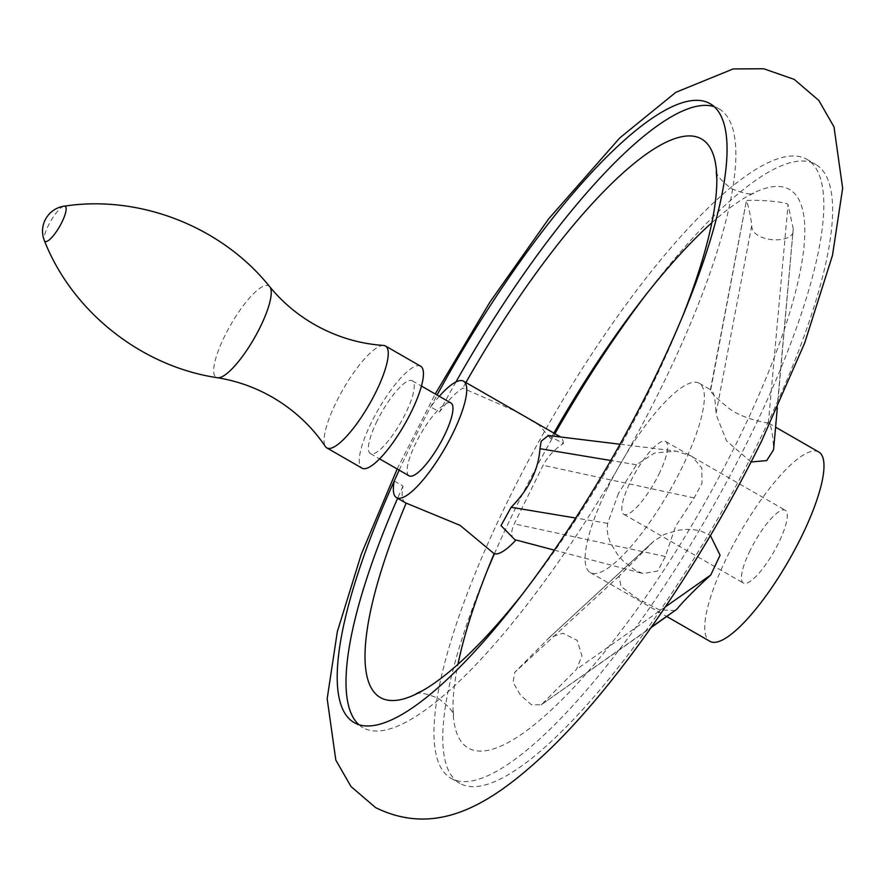 <?xml version="1.0" encoding="UTF-8"?>
<svg xmlns="http://www.w3.org/2000/svg" width="887" height="887" viewBox="0 0 887 887"><rect width="100%" height="100%" fill="white"/><g stroke="black" fill="none" stroke-linecap="round" stroke-linejoin="round"><path stroke-width="0.67" stroke-dasharray="4.43 3.33" d="M494.425 553.776A356.984 91.793 119.9 0 1 517.165 504.869A356.984 91.793 119.9 0 1 554.896 433.71M645.958 294.684A356.984 91.793 119.9 0 1 815.619 164.361A356.984 91.793 119.9 0 1 758.219 442.824A356.984 91.793 119.9 0 1 459.765 783.332A356.984 91.793 119.9 0 1 487.018 571.139M508.362 499.813A356.984 91.793 -60.1 0 0 450.962 778.265A356.984 91.793 -60.1 0 0 749.415 437.768A356.984 91.793 -60.1 0 0 806.826 159.305A356.984 91.793 -60.1 0 0 508.362 499.813M405.348 502.752A67.201 17.274 119.9 0 1 403.031 486.065L394.227 481.009M403.031 486.065A356.984 91.793 -60.1 0 0 397.598 498.294M358.88 724.701A356.984 91.793 -60.1 0 0 363.005 727.695A356.984 91.793 -60.1 0 0 661.458 387.187A356.984 91.793 -60.1 0 0 718.858 108.735A356.984 91.793 -60.1 0 0 714.19 106.673M548.432 435.506L563.422 443.522C554.475 449.288 547.7 456.55 543.099 465.287L514.272 523.873C510.358 532.433 510.923 537.799 515.957 539.972A67.201 17.274 -60.1 0 0 515.957 539.972L514.859 539.695M542.456 703.69L576.517 669.352L581.916 655.837L577.115 640.303L562.912 633.229L549.175 637.675L514.726 672.401L513.074 682.336L520.447 695.098L531.368 704.71L541.159 704.821L651.402 627.109M711.851 222.715A322.158 82.835 119.9 0 1 747.176 196.382A322.158 82.835 119.9 0 1 737.662 440.795A322.158 82.835 119.9 0 1 552.679 708.691A322.158 82.835 119.9 0 1 453.002 708.059A322.158 82.835 119.9 0 1 457.98 664.285M751.755 225.553C751.178 242.894 796.138 244.967 793.255 228.857L788.033 204.62C786.636 200.961 741.709 198.954 746.521 201.316C748.739 206.937 750.48 215.02 751.755 225.553L715.92 414.174C715.543 399.948 713.968 391.932 711.197 390.147L710.354 390.047L746.433 200.662L710.698 389.936C709.545 391.389 715.565 397.487 728.737 408.22C743.295 419.351 767.787 423.11 768.353 423.088L768.752 423.232C770.958 424.707 772.577 432.734 773.586 447.325L773.564 449.742M777.311 407.998L793.255 228.857L773.586 447.325M439.276 396.301A67.201 17.274 -60.1 0 0 430.694 406.911L439.486 411.967A67.201 17.274 119.9 0 1 462.759 388.118L516.167 411.446L539.462 425.427L550.716 438.688A322.158 82.835 119.9 0 1 553.865 433.111M523.862 592.316A322.158 82.835 -60.1 0 0 649.694 390.213A322.158 82.835 -60.1 0 0 682.802 315.861M563.422 443.522A67.201 17.274 -60.1 0 0 560.573 436.981M560.296 436.803A67.201 17.274 -60.1 0 0 550.716 438.688M675.329 610.6L659.207 609.812L636.666 598.126L620.989 586.396L619.059 576.162L653.797 541.159L664.574 534.307L678.444 530.193L686.017 529.406L693.822 529.672L701.34 531.191L710.409 535.571M818.779 452.004A109.201 28.074 -60.1 0 0 727.495 556.16A109.201 28.074 -60.1 0 0 709.933 641.334M607.861 487.373A109.201 28.074 -60.1 0 0 590.298 572.558A109.201 28.074 -60.1 0 0 681.593 468.403A109.201 28.074 -60.1 0 0 699.156 383.228A109.201 28.074 -60.1 0 0 607.861 487.373M618.439 493.46L607.662 523.352L607.118 529.617L608.094 536.192L610.356 542.711L617.784 554.907L622.973 560.761L634.97 570.13L643.108 573.601L657.81 570.962L665.328 556.504L675.595 526.324L694.155 497.929L701.994 483.282L701.817 467.981L691.827 456.217L676.149 451.106L654.573 453.013L636.489 464.777L618.439 493.46M751.045 461.994L726.564 440.861L715.92 414.174M750.18 550.317A41.999 10.799 -60.1 0 0 743.428 583.081A41.999 10.799 -60.1 0 0 778.542 543.021A41.999 10.799 -60.1 0 0 785.294 510.258A41.999 10.799 -60.1 0 0 750.18 550.317M658.908 474.235A41.999 10.799 -60.1 0 0 665.66 441.482A41.999 10.799 -60.1 0 0 630.546 481.541A41.999 10.799 -60.1 0 0 623.794 514.294A41.999 10.799 -60.1 0 0 658.908 474.235M409.107 475.842A41.999 10.799 119.9 0 1 415.859 443.079A41.999 10.799 119.9 0 1 450.973 403.02M377.152 420.837A41.999 10.799 -60.1 0 0 370.4 453.59A41.999 10.799 -60.1 0 0 405.514 413.53A41.999 10.799 -60.1 0 0 412.267 380.778A41.999 10.799 -60.1 0 0 377.152 420.837M420.638 366.209A58.797 15.123 -60.1 0 0 371.487 422.29A58.797 15.123 -60.1 0 0 362.029 468.159M383.583 345.442A58.797 15.123 -60.1 0 0 336.295 402.066A58.797 15.123 -60.1 0 0 325.429 446.582M455.94 381.964A356.984 91.793 -60.1 0 0 439.486 411.967M399.194 470.143A356.984 91.793 119.9 0 1 411.601 444.176A356.984 91.793 119.9 0 1 430.694 406.911A356.984 91.793 119.9 0 1 437.08 395.037M465.908 382.541A322.158 82.835 -60.1 0 0 462.759 388.118M665.339 606.908L576.517 669.352M653.109 541.813L548.776 638.052M619.059 576.162L514.726 672.401M768.353 423.088L788.033 204.62M694.155 497.929L543.099 465.287M665.328 556.504L514.272 523.873M636.489 464.777L610.799 460.497M607.662 523.352L575.707 518.03M269.748 286.745A52.732 13.56 -60.1 0 0 224.655 336.173A52.732 13.56 -60.1 0 0 217.437 377.74M64.108 206.194A20.224 5.2 -60.1 0 0 48.297 225.642A20.224 5.2 -60.1 0 0 44.35 240.554M397.165 468.979L435.24 393.972M450.962 778.265L459.765 783.332M354.201 722.639L363.005 727.695M415.97 693.811C419.307 692.093 426.78 693.612 438.378 698.368C448.334 706.008 453.401 711.696 453.601 715.443L453.002 708.059M716.23 171.557C716.419 175.304 721.497 180.992 731.442 188.632C743.051 193.388 750.513 194.907 753.85 193.189L747.176 196.382M549.175 637.675L653.797 541.159M590.298 572.558L666.847 616.565M541.159 704.821L650.991 627.697M620.024 444.243L676.149 451.106M554.331 550.128L643.108 573.601M665.66 441.482L785.294 510.258M699.156 383.228L711.197 390.147M768.752 423.232L775.582 427.168M623.794 514.294L743.428 583.081M370.4 453.59L379.581 458.867M412.267 380.778L421.436 386.045M710.066 103.668L718.858 108.735M806.826 159.305L815.619 164.361"/><path stroke-width="1.33" d="M554.896 433.71A356.984 91.793 119.9 0 1 645.958 294.684M487.018 571.139A356.984 91.793 119.9 0 1 494.425 553.776M437.08 395.037A356.984 91.793 119.9 0 1 710.066 103.668A356.984 91.793 119.9 0 1 652.655 382.131A356.984 91.793 119.9 0 1 354.201 722.639A356.984 91.793 119.9 0 1 394.227 481.009A67.201 17.274 -60.1 0 0 396.544 497.685A67.201 17.274 -60.1 0 0 433.721 465.941A67.201 17.274 -60.1 0 0 465.852 397.864A67.201 17.274 -60.1 0 0 463.535 381.177A67.201 17.274 -60.1 0 0 439.276 396.301M397.598 498.294A356.984 91.793 -60.1 0 0 358.88 724.701M457.98 664.285A322.158 82.835 119.9 0 1 494.137 553.688L460.109 525.37L406.168 503.117A67.201 17.274 119.9 0 1 405.348 502.752L396.544 497.685M494.137 553.688A67.201 17.274 -60.1 0 0 515.946 539.983M554.331 550.128L514.859 539.695L501 525.603L511.145 507.286C528.94 489.125 538.553 469.589 539.972 448.7L541.181 441.172L548.432 435.506L620.024 444.243M553.865 433.111A322.158 82.835 119.9 0 1 711.851 222.715M406.168 503.117A322.158 82.835 -60.1 0 0 422.644 690.618A322.158 82.835 -60.1 0 0 523.862 592.316M560.573 436.981A67.201 17.274 -60.1 0 0 560.296 436.803L463.535 381.177M710.409 535.571L720.078 555.229L710.775 574.964C694.876 589.611 683.522 601.064 676.726 609.314L650.991 627.697M666.847 616.565L709.933 641.334A109.201 28.074 -60.1 0 0 801.227 537.178A109.201 28.074 -60.1 0 0 818.779 452.004L775.582 427.168M777.311 407.998L773.564 449.742L766.745 460.575L751.045 461.994M421.436 386.045L450.973 403.02A41.999 10.799 119.9 0 1 444.221 435.783A41.999 10.799 119.9 0 1 409.107 475.842L379.581 458.867M44.35 240.554C72.08 311.348 141.033 366.375 217.437 377.74C236.751 380.845 255.035 387.32 272.276 397.176C293.996 409.816 311.714 426.281 325.429 446.582A58.797 15.123 -60.1 0 0 326.848 447.924L362.029 468.159A58.797 15.123 -60.1 0 0 411.191 412.078A58.797 15.123 -60.1 0 0 420.638 366.209L385.457 345.974A58.797 15.123 -60.1 0 0 383.583 345.442C359.135 343.79 335.985 336.772 314.142 324.354C296.945 314.419 282.155 301.879 269.748 286.745C221.484 226.429 139.237 194.541 64.108 206.194A25.202 25.202 0 0 0 44.35 240.554A20.224 5.2 -60.1 0 0 61.946 222.127A20.224 5.2 -60.1 0 0 64.108 206.194M326.848 447.924A58.797 15.123 -60.1 0 0 375.999 391.843A58.797 15.123 -60.1 0 0 385.457 345.974M714.19 106.673A356.984 91.793 -60.1 0 0 455.94 381.964M682.802 315.861A322.158 82.835 -60.1 0 0 716.829 178.941A322.158 82.835 -60.1 0 0 465.908 382.541M394.227 481.009A356.984 91.793 119.9 0 1 399.194 470.143M710.775 574.964L665.339 606.908M676.726 609.314L651.402 627.109M610.799 460.497L539.972 448.7M575.707 518.03L511.145 507.286M217.437 377.74A52.732 13.56 -60.1 0 0 260.257 327.004A52.732 13.56 -60.1 0 0 269.748 286.745M435.24 393.972L489.99 302.012L548.687 218.823L619.736 137.962L675.783 92.348L733.15 68.942L763.674 68.742L794.242 79.398L818.823 100.453L834.013 126.93L842.65 188.277L832.483 255.378L804.664 343.058L761.966 440.296C703.624 559.22 621.288 680.229 550.084 749.038C494.624 801.77 439.231 838.825 375.589 807.602L350.997 786.547L335.807 760.07L327.17 698.723L337.337 631.622L361.242 554.353L397.165 468.979M415.97 693.811L422.644 690.618M716.23 171.557L716.829 178.941"/></g></svg>
